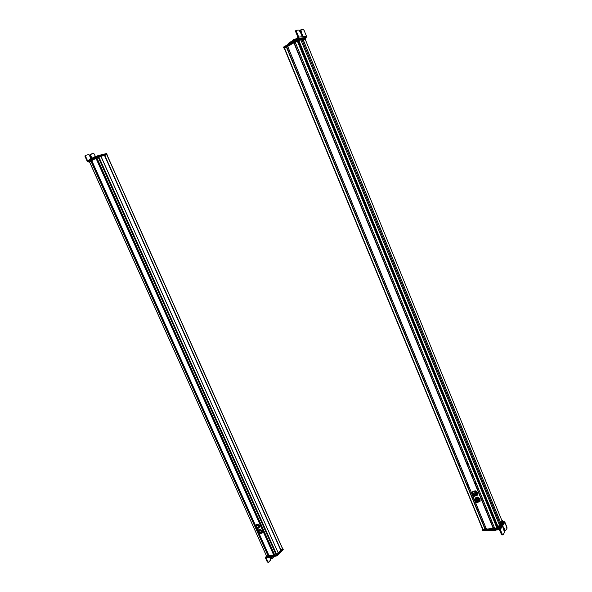 <?xml version="1.0" encoding="UTF-8"?>
<svg xmlns="http://www.w3.org/2000/svg" width="592" height="592" viewBox="0 0 592 592"><rect width="100%" height="100%" fill="white"/><g stroke="black" fill="none" stroke-linecap="round" stroke-linejoin="round"><path stroke-width="0.89" d="M284.404 48.433L483.02 529.588L284.552 48.211L286.424 47.116L485.07 529.337L483.02 529.588L485.07 529.337L286.535 47.071L485.218 529.196L286.632 47.064L284.404 48.433M485.211 529.167L286.624 47.064M286.75 47.286L458.63 464.565L286.75 47.286L458.667 464.52L286.802 47.264L287.786 46.687L286.75 47.286M467.169 485.292L485.018 528.678L467.169 485.292L468.294 485.114L467.147 485.299M485.085 528.656L467.221 485.285L485.085 528.656L486.165 528.523L485.085 528.656M287.682 46.405L472.246 494.69L287.675 46.405L472.238 494.601L287.705 46.368L293.869 42.779L493.217 528.338L486.417 529.137L475.235 501.957L486.424 529.13L475.302 502.038L486.469 529.159L493.217 528.338L293.98 42.735L493.321 528.286L294.069 42.72L287.682 46.405L472.246 494.72M472.623 495.608L474.858 501.047L472.623 495.608M472.69 495.689L474.858 500.95L472.69 495.689M294.172 42.95L466.696 463.196L294.172 42.95L466.733 463.151L294.224 42.927L295.245 42.335L294.172 42.95M475.25 484.027L493.158 527.679L475.25 484.027M493.217 527.657L475.302 484.019L493.217 527.657L494.335 527.524L493.217 527.657M295.142 42.054L494.638 528.16L295.164 42.017L297.214 40.826L496.88 527.886L494.638 528.16L496.88 527.886L297.332 40.781L496.984 527.827L297.547 40.826L496.984 527.827L297.547 40.826L295.142 42.054L494.586 528.138M299.678 44.888L495.904 523.705L299.678 44.888M299.863 44.837L496.052 523.587L299.863 44.837L496.044 523.594L497.45 527.812L495.541 523.853L496.059 523.58M298.124 40.619L497.561 527.228L298.139 40.589L298.612 40.271L498.124 527.25L497.561 527.228L498.124 527.25L298.627 40.263L498.138 527.243L298.738 40.219L498.242 527.198L298.738 40.219L300.869 39.967L499.485 525.178L498.242 527.198L499.485 525.178L300.869 39.967L298.131 40.611M500.114 524.083L499.463 525.134L500.114 524.083L301.987 39.864L500.114 524.083L500.788 522.98L500.114 524.083M300.877 39.99L303.148 39.731L500.788 522.98L303.193 39.701L500.839 522.973L303.193 39.701L305.287 39.457L502.06 520.99L500.839 522.973L502.06 520.99L305.294 39.457L300.877 39.99M294.069 42.735L493.373 528.197M477.226 498.427L476.264 499.826C474.821 499.988 474.518 500.743 475.354 502.09C474.518 500.743 474.821 499.988 476.264 499.826L477.226 498.427M476.101 502.615L476.649 502.763C478.232 502.497 478.447 501.653 477.285 500.24L476.264 499.826C478.44 501.039 478.565 502.016 476.649 502.763M476.878 502.423L477.463 501.572M477.655 502.231C478.084 501.18 477.633 500.432 476.286 499.996L475.169 500.484L476.286 499.996L477.182 500.366L477.655 502.231M476.53 502.726C477.936 502.49 478.121 501.742 477.093 500.499L476.197 500.129C474.784 500.381 474.606 501.128 475.657 502.371L476.53 502.726C474.614 501.661 474.503 500.795 476.197 500.129C478.114 501.202 478.225 502.068 476.53 502.726M476.493 502.445C477.818 501.927 477.737 501.246 476.234 500.41C474.91 500.928 474.999 501.609 476.493 502.445L476.782 502.023L476.493 502.445L475.805 502.164C474.984 501.187 475.124 500.603 476.234 500.41L476.93 500.699C477.744 501.676 477.596 502.26 476.493 502.445M476.701 499.197L476.123 499.811L476.701 499.197M475.946 501.646L476.701 500.551M476.22 500.95L475.813 501.55M476.974 501.912L477.396 501.298M476.989 501.609L476.789 502.031L476.989 501.609M476.878 500.662L476.752 501.135L476.878 500.662M475.872 501.032L476.294 500.418M476.479 501.986L477.189 500.943M477.078 500.825L476.286 502.105L477.078 500.825M477.256 501.032L476.96 501.594L477.256 501.032M476.819 500.625L476.294 501.52L476.819 500.625M476.442 497.391L475.065 498.072L475.087 500.247L475.065 498.072L476.442 497.391M478.839 497.85L477.544 497.102L475.065 498.072L476.168 497.783L475.028 499.426L476.168 497.783L477.544 497.102L479.979 498.819L478.839 497.85M480.09 499.966L479.979 498.819L477.418 497.287L478.565 498.249L476.168 497.783L479.979 498.819L480.053 501.32L480.09 499.966M477.907 502.216L480.053 501.32L479.853 499.004L479.468 499.219L478.565 498.249L479.468 499.219L479.853 499.004L479.927 501.513L478.669 502.009L479.816 500.366L479.468 499.219L479.816 500.366L478.669 502.009L477.907 502.216M476.767 498.619L476.138 499.729M475.85 499.833L476.582 498.486C478.891 498.849 479.446 499.781 478.255 501.306C479.446 499.781 478.891 498.849 476.582 498.486L475.85 499.833M476.153 493.062L475.184 494.446L474.695 493.898C472.808 493.129 472.076 493.632 472.497 495.423L472.756 495.763L472.497 495.423C472.283 493.299 473.178 492.973 475.184 494.446L476.153 493.062M473.422 496.244C475.087 496.592 475.679 495.992 475.184 494.446C475.679 495.992 475.087 496.592 473.422 496.244M475.036 495.881L475.028 494.505C474.14 493.499 473.319 493.373 472.557 494.12L474.592 494.024L475.036 495.881M472.557 495.497L473.015 496C474.673 496.666 475.309 496.214 474.939 494.638L474.503 494.15C472.83 493.469 472.187 493.92 472.557 495.497C472.372 493.624 473.163 493.336 474.939 494.638C475.124 496.518 474.333 496.806 472.557 495.497M472.816 495.408C474.207 496.429 474.828 496.207 474.68 494.734C473.289 493.713 472.668 493.935 472.816 495.408L473.681 494.179L472.816 495.408C472.527 494.172 473.03 493.817 474.333 494.35L474.68 494.734C474.969 495.963 474.473 496.318 473.171 495.793L472.816 495.408M474.362 494.764L474.747 494.86L474.362 494.764M475.339 494.749L475.665 493.772L475.339 494.749M473.156 494.542L473.511 494.039M473.667 494.054L473.082 494.749L473.667 494.054M474.162 494.868L473.489 495.696L474.162 494.868M474.525 494.527L474.133 494.838L474.525 494.527M474.014 494.157L473.6 494.505L474.014 494.157M473.156 495.075L473.585 494.461M473.681 494.572L473.089 495.282L473.681 494.572M474.362 495.408L473.992 495.696L474.362 495.408M473.748 494.949L474.222 494.268M474.333 494.35L473.674 495.156L474.333 494.35M476.56 491.767L475.391 490.872L472.83 491.264L475.391 490.872L472.83 491.264L472.327 493.839L472.705 491.449L473.903 491.353L472.438 492.744L472.557 493.795L472.438 492.744L473.903 491.353L475.391 490.872L477.581 492.877L476.56 491.767M477.463 493.965L477.581 492.877L475.265 491.057L476.279 492.159L473.903 491.353L477.581 492.877L477.196 495.267L477.463 493.972M477.189 494.364L477.448 493.062L477.189 494.364L476.279 492.159L477.071 495.452L477.189 494.364L475.716 495.748L477.071 495.452L475.716 495.748L477.189 494.364M475.324 495.8L475.716 495.748L475.324 495.8M474.207 492.093C476.508 492.773 476.915 493.75 475.413 495.016C476.915 493.75 476.508 492.773 474.207 492.093M475.339 495.778L475.716 495.748L475.339 495.778M500.314 529.529L502.408 534.628L501.653 534.717L499.271 529.662L502.216 535.013L501.653 534.717L502.408 534.628L499.914 529.063L492.248 529.729L499.263 528.9L503.844 521.537L499.263 528.9L500.314 529.537L496.488 529.988L500.314 529.537L504.88 522.166L503.844 521.537L502.941 521.648L504.88 522.166L500.321 529.529M495.112 530.328L496.488 529.988L496.192 529.263L496.488 529.988L495.112 530.328L494.808 529.603L495.112 530.328L494.416 530.499L495.112 530.328M493.854 530.476L494.416 530.499L494.12 529.773L494.416 530.499L493.55 529.751L493.854 530.476L492.699 530.432L493.854 530.476M490.494 530.691L492.699 530.432L492.396 529.707L492.699 530.432L490.494 530.691L490.198 529.981L490.494 530.691M488.792 530.765L490.442 530.698L490.146 529.988L490.442 530.698L488.666 530.462M493.669 529.551L494.12 529.5L493.669 529.551M506.937 527.206L504.88 522.166L506.981 528.338L505.516 530.735L502.985 526.732L504.451 532.489L502.963 534.931L502.408 534.628L502.963 534.931L504.495 532.386L502.985 526.732L503.585 527.058L502.882 527.146L503.585 527.058L504.969 530.432L504.214 530.521L504.769 530.824L502.882 527.257L504.214 530.521L505.516 530.735L507.026 528.234L506.937 527.206M494.357 527.583L493.639 527.983L494.357 527.583M494.512 527.953L493.854 528.153L494.512 527.953M495.682 530.151L494.668 530.462M502.919 521.656L502.534 520.923L498.353 528.086L498.316 528.982L483.087 530.854L498.316 528.982L502.941 521.663M482.791 530.136L496.954 528.382L482.791 530.136L483.087 530.854L482.791 530.136M498.353 528.086L502.66 521.034L502.956 521.752L498.656 528.811L498.353 528.086M497.694 527.783L482.724 529.618L497.694 527.783L497.894 528.271L497.694 527.783L498.227 528.101L498.027 527.613L502.379 520.538L502.564 521.049L497.894 528.271L482.769 529.988L497.894 528.271L502.564 521.049L501.868 520.509L502.371 520.568L497.739 527.435M498.316 528.982L498.02 528.256L498.316 528.982M482.931 530.743L482.672 530.129M482.724 529.618L482.924 530.099L482.724 529.618M482.769 529.988L482.613 529.618M468.22 464.735L467.887 463.921L468.22 464.735M466.755 463.366L467.924 463.166L466.755 463.366M476.412 483.842L475.235 484.027L476.412 483.842M470.988 471.395L471.321 472.209L470.988 471.395M472.431 474.932L472.764 475.746L472.431 474.932M475.472 482.376L475.805 483.19L475.487 482.376M467.902 463.921L468.42 464.372L467.902 463.921M467.806 462.863L466.659 463.099L467.806 462.863M471.484 471.831L470.995 471.395L471.484 471.831M472.934 475.369L472.446 474.932L472.934 475.369M467.658 484.478L467.325 483.679L467.658 484.478M458.719 464.446L459.71 464.276L458.719 464.446M467.872 484.101L467.347 483.671L467.872 484.101M464.831 476.693L464.343 476.264L464.831 476.693M463.381 473.186L462.892 472.749L463.381 473.186M460.332 465.771L459.843 465.327L460.332 465.771M458.689 464.772L459.836 464.572L458.689 464.772M464.653 477.071L464.32 476.264L464.653 477.071M464.69 476.36L464.32 476.264L464.69 476.36M463.203 473.556L462.87 472.749L463.203 473.556M463.24 472.845L462.87 472.749L463.24 472.845M460.154 466.141L459.821 465.334L460.154 466.141M305.302 37.984L297.465 38.931L283.464 47.168L283.916 47.893L297.813 39.775L305.583 38.865L305.302 37.984M283.82 47.952L283.494 47.168M297.813 39.775L283.916 47.893L283.568 47.057L297.465 38.931L297.813 39.775L297.465 38.931L297.843 38.776L298.19 39.627L297.813 39.775M305.627 38.776L298.19 39.627L297.843 38.776L305.287 37.94L305.627 38.776M293.891 39.871L288.282 43.334L288.6 44.111L288.282 43.334L289.858 42.328L290.206 43.172L298.405 38.376L306.168 37.496L305.324 37.984L306.168 37.496L298.405 38.376L293.558 41.07L293.21 40.226L293.891 39.871L294.231 40.722L293.891 39.871L295.201 39.205L293.891 39.871M295.719 30.688L296.178 30.643L295.719 30.688L295.623 31.583L297.88 37.104L297.709 37.725L295.201 39.205L295.549 40.049L295.201 39.205L297.709 37.725L297.88 37.104L295.623 31.583L296.311 31.176L298.745 37.126L298.405 38.376L298.745 37.126L306.501 36.26L304.11 30.399L306.501 36.26L306.168 37.496L306.508 36.26L298.745 37.126L296.311 31.176L296.407 30.281L298.967 30.029L302.216 35.631L300.81 29.844L303.326 29.6L304.11 30.399L303.326 29.6L300.122 30.251L301.728 35.357L299.907 30.599L300.573 30.207L300.714 30.732L300.026 31.139L300.714 30.732L302.32 34.669L301.639 35.069L302.32 34.669L302.216 35.631L298.967 30.029L296.407 30.281L296.311 31.176L295.623 31.583L296.259 30.37M289.939 42.284L290.206 43.172L289.858 42.328L291.789 41.196L292.137 42.039L290.287 43.127L289.939 42.284M291.789 41.196L292.167 42.025L291.789 41.196M292.167 42.025L291.819 41.181L292.737 40.552L293.084 41.396L292.167 42.025M293.558 41.07L293.084 41.396L292.737 40.552L293.21 40.226L293.558 41.07M300.662 29.933L300.122 30.251M295.171 42.143L294.424 42.52L295.171 42.143M295.238 42.306L294.409 42.624L295.238 42.306M293.425 39.716L293.965 39.287L293.425 39.716M284.056 47.811L284.286 48.366L298.331 40.241L305.79 39.383L297.954 40.389L284.182 48.477L284.056 47.811L297.724 39.827L284.056 47.811M298.102 39.679L297.954 40.389L298.102 39.679L298.331 40.241L298.102 39.679L305.539 38.828L298.102 39.679M305.561 38.872L305.768 39.383L305.561 38.872M284.19 48.433L283.982 47.922M299.278 45.051L299.878 44.829L299.278 45.051M106.952 154.749L104.51 155.385L280.778 550.301L104.488 155.385L281.045 550.249L104.74 155.252L106.812 154.749L282.525 548.725L281.045 550.249L282.525 548.725L106.849 154.838M89.577 161.956L266.592 556.11L89.577 161.942L90.931 161.15L255.367 527.502L91.138 161.091L89.577 161.956M268.117 555.925L266.592 556.11L268.117 555.925L258.045 533.473L268.117 555.925M255.685 528.219L257.72 532.756L255.685 528.219M255.892 528.441L257.698 532.467L255.892 528.441M258.245 533.695L268.206 555.881L258.245 533.695M256.04 528.56L257.712 532.282L256.04 528.56M258.401 533.814L268.206 555.881L258.401 533.814M268.257 555.784L258.43 533.836M91.338 161.172L244.725 502.416L91.553 161.076L244.659 502.164L91.886 160.891L91.338 161.172M252.118 519.436L255.418 526.791L252.118 519.436M256.277 528.7L257.779 532.045L256.277 528.7M258.637 533.954L268.272 555.422L258.637 533.954M252.162 519.428L255.448 526.747L252.162 519.428M256.336 528.73L257.801 532.001L256.336 528.73M258.689 533.984L268.309 555.407L258.689 533.984M252.347 519.399L255.566 526.584L252.347 519.399M256.565 528.797L257.927 531.838L256.565 528.797M258.919 534.051L268.309 555.407L258.919 534.051M268.509 555.318L258.97 534.058L268.509 555.318M252.384 519.391L255.603 526.554L252.384 519.391M256.61 528.804L257.964 531.816L256.61 528.804M273.911 555.081L96.178 158.153L91.797 160.647L255.907 526.414L91.782 160.661L255.907 526.414L91.797 160.647L95.956 158.219L273.77 555.229L269.064 555.792L259.348 534.095L269.094 555.807L259.348 534.095L269.094 555.807L273.77 555.229L96.052 158.182L273.852 555.185L96.163 158.168M256.995 528.834L258.267 531.668L256.995 528.834M96.37 158.242L250.298 501.424L96.585 158.145L250.224 501.165L96.918 157.96L96.37 158.242M257.712 518.533L273.918 554.719L257.712 518.533M257.757 518.525L273.955 554.704L257.757 518.525M257.942 518.496L273.955 554.704L257.942 518.496M274.155 554.615L257.979 518.488L274.155 554.615M278.284 553.069L100.914 156.17L100.692 155.718L100.884 156.192L98.62 156.725L98.42 156.266L98.302 156.85L98.102 156.399L98.302 156.85L89.081 162.23L88.822 161.831L98.102 156.399L100.714 155.718L98.102 156.399L88.881 161.779L89.029 162.282L98.302 156.85L100.892 156.17L96.829 157.709L274.732 555.081L96.814 157.724L274.755 555.111L96.829 157.709L98.117 156.961L276.198 554.933L274.755 555.111L276.198 554.933L98.117 156.961L98.76 156.702L276.775 554.645L276.198 554.933L276.775 554.645L98.76 156.702L100.862 156.192L278.277 553.098L276.775 554.645L278.277 553.098L100.869 156.199M91.124 161.105L255.359 526.991M278.218 552.928L280.786 550.279L278.218 552.928M100.914 156.258L104.518 155.385L100.914 156.258M256.669 528.811C258.008 528.419 257.934 527.635 256.447 526.451L257.735 525.23L256.447 526.451C257.934 527.635 258.008 528.419 256.669 528.811M256.454 526.591L256.255 526.688C255.048 527.006 255.1 527.694 256.425 528.76L256.506 528.782C257.705 528.456 257.646 527.768 256.329 526.702L257.254 528.582L256.454 526.591M256.425 528.76C255.078 527.642 255.048 526.961 256.329 526.702C257.675 527.827 257.705 528.508 256.425 528.76M256.336 526.932C255.337 527.124 255.359 527.664 256.41 528.538C257.416 528.338 257.394 527.805 256.336 526.932C257.372 527.761 257.416 528.301 256.477 528.552L256.41 528.538C255.381 527.709 255.337 527.161 256.284 526.91L256.336 526.932M256.454 528.131L257.046 527.553M256.373 527.635L256.802 527.22M256.469 527.753L256.906 527.339L256.469 527.746M257.291 524.238L256.158 524.66L256.107 526.392L256.158 524.66L257.291 524.238M259.03 524.889L258.068 524.157L256.158 524.66L256.928 524.586L256.055 525.74L258.068 524.157L259.799 525.8L259.03 524.889M259.895 526.695L259.799 525.8L257.897 524.32L258.66 525.237L256.928 524.586L259.799 525.8L259.792 527.783L259.895 526.695M259.525 527.05L259.629 525.962L259.525 527.05L258.66 525.237L259.525 527.05L259.289 527.812L259.525 527.05M258.652 528.205L259.289 527.812L257.661 528.049L258.652 528.205M256.669 526.244C256.684 525.104 257.254 524.897 258.371 525.622C259.266 527.035 259.03 527.657 257.661 527.479C259.03 527.657 259.266 527.035 258.371 525.622C257.254 524.897 256.684 525.104 256.669 526.244M268.761 557.664L273.548 556.843L274.244 556.221L272.098 557.131L271.824 556.532L268.006 556.983L268.835 557.102L269.108 557.701L268.487 557.065L268.761 557.664L268.095 557.597L268.761 557.664M266.237 557.812L268.095 557.597L267.828 557.005L268.095 557.597L266.119 558.138L267.858 562.008L267.347 562.067L265.475 557.901L266.171 556.791L265.475 557.901L267.347 562.067L268.479 562.237L267.858 562.008L266.237 557.812M272.335 556.45L271.824 556.532L272.335 556.45M272.039 557.139L271.824 556.532L272.039 557.139L270.64 557.301L270.374 556.702L271.765 556.539L272.039 557.139M270.64 557.301L270.352 556.702L270.64 557.301M270.352 556.702L270.618 557.301L269.619 557.56L269.353 556.968L270.352 556.702M268.835 557.102L269.353 556.968L269.619 557.56L269.108 557.701L268.835 557.102M270.396 557.338L270.899 558.448L271.521 558.678L270.899 558.448L271.402 558.397L270.899 557.272L272.024 558.619L270.899 558.448L270.396 557.338M274.029 556.576L272.024 558.619L274.029 556.576L276.346 555.962L274.029 556.576M269.952 557.664L270.544 560.136L268.479 562.237L270.611 560.047L269.952 557.664M270.337 557.346L269.464 557.62M269.871 557.701L270.255 557.472M283.22 549.576L282.954 548.976L276.679 555.281L282.895 548.88L283.22 549.576L277.263 555.74L283.22 549.576M276.975 555.881L276.997 555.141L276.975 555.881L276.701 555.281L276.975 555.881L266.422 557.183L276.975 555.881M266.37 557.079L266.104 556.48L266.866 556.495L266.156 556.584L266.422 557.183L266.148 556.584M283.176 549.472L282.983 548.91M276.582 555.311L278.492 553.498L278.314 553.098L276.405 554.911L266.045 556.177L266.363 555.696L265.956 556.147L276.693 554.763L276.582 555.311L276.405 554.911L276.582 555.311L266.222 556.576L276.582 555.311M282.806 548.902L278.344 553.12L282.88 548.917M282.562 548.518L280.749 550.316L282.562 548.518M278.299 553.069L278.492 553.498L276.871 555.163L276.693 554.763L278.314 553.098L278.477 553.468M282.85 548.999L282.673 548.606L282.85 548.999M281.259 550.641L281.082 550.249L281.259 550.641M281.17 550.686L280.993 550.286L281.17 550.686M245.532 503.614L245.229 502.948L245.532 503.614M244.355 502.482L245.088 502.349L244.355 502.482M252.71 519.339L251.977 519.458L252.71 519.339M248.263 509.756L247.967 509.09L248.263 509.756M249.572 512.665L249.276 511.999L249.572 512.665M252.325 518.777L252.022 518.111L252.325 518.777M257.971 517.874L257.668 517.201L257.971 517.874M249.935 501.491L250.66 501.357L249.935 501.491M258.312 518.437L257.572 518.555L258.312 518.437M254.886 511.051L255.285 511.68L254.886 511.051M253.576 508.128L253.975 508.757L253.576 508.128M250.816 501.964L251.215 502.593L250.816 501.964M258.771 533.792C257.742 532.97 257.69 532.43 258.63 532.171L258.697 532.193C259.733 533.015 259.777 533.555 258.845 533.814L259.133 533.451L258.771 533.792C259.777 533.599 259.755 533.066 258.697 532.193C257.698 532.386 257.72 532.918 258.771 533.792M258.689 531.964C260.036 533.089 260.066 533.769 258.778 534.014C257.439 532.896 257.409 532.215 258.689 531.964L259.622 533.836L258.6 531.942C257.402 532.267 257.468 532.963 258.778 534.014L258.874 534.043C260.066 533.71 260.006 533.015 258.689 531.964M259.163 532.482L258.719 532.896M258.83 533L259.259 532.593L258.83 533.015M259.481 532.97L259.178 533.473L259.481 532.97M259.407 532.815L258.815 533.385M258.66 532.178L258.415 532.622L258.66 532.178M257.979 532.03L258.815 531.853L257.979 532.03M258.808 531.712C260.288 532.889 260.369 533.673 259.037 534.065C260.369 533.673 260.288 532.889 258.808 531.712L260.088 530.484L258.808 531.712M261.383 530.136L260.421 529.411L258.674 529.744L260.421 529.411L258.504 529.907L258.46 531.653L258.504 529.907L259.281 529.833L258.526 531.653L259.281 529.833L260.421 529.411L262.152 531.054L261.383 530.136M262.249 531.949L262.152 531.054L260.251 529.574L261.02 530.491L259.281 529.833L262.152 531.054L262.145 533.029L262.249 531.949M261.879 532.297L261.982 531.216L261.879 532.297L261.02 530.491L261.975 533.192L261.879 532.297L261.005 533.444L262.145 533.029L261.005 533.444L261.879 532.297M260.228 533.51L261.005 533.444L260.228 533.51M259.022 531.505C259.03 530.358 259.592 530.143 260.724 530.876C261.62 532.275 261.383 532.896 260.021 532.726C261.383 532.896 261.62 532.275 260.724 530.876C259.592 530.143 259.03 530.358 259.022 531.505M260.021 533.296L261.005 533.444L260.021 533.296M88.822 161.816L88.519 161.135L97.887 155.659L106.671 153.506L97.887 155.659L88.519 161.135L88.822 161.816L98.198 156.34L106.908 154.238L98.516 156.207L88.837 161.86L88.534 161.187M97.887 155.659L98.198 156.34L97.887 155.659M98.213 155.526L98.516 156.207L98.213 155.526M106.604 153.513L106.9 154.186L106.604 153.513M106.967 154.179L106.619 153.55M106.878 154.253L100.781 155.874L104 155.097L104.162 155.467L104.473 154.823L104.68 155.274L106.96 154.771L106.826 154.283M89.429 159.751L87.128 161.098L85.011 156.377L85.463 156.103L87.438 160.499L88.674 160.195L87.438 160.499L85.463 156.103L85.662 155.311L88.548 154.63L89.348 155.185L90.798 158.412L89.348 155.185L88.548 154.63L85.662 155.311L85.011 156.377L87.372 161.431L93.654 158.138L88.534 161.35L87.128 161.098L89.429 159.751L89.732 160.425L89.429 159.751L89.969 159.359L89.429 159.751M90.236 159.159L90.273 160.032L89.969 159.359L90.539 159.84L90.236 159.159L90.731 158.908L90.236 159.159M91.745 158.397L90.731 158.908L91.035 159.588L90.731 158.908L91.745 158.397L92.049 159.07L91.745 158.397L93.099 157.598L91.745 158.397M93.129 157.583L93.432 158.264L93.129 157.583L94.38 156.91L93.129 157.583M94.994 156.688L94.38 156.91L94.661 157.546L94.38 156.91L94.994 156.688L95.231 157.213L94.994 156.688M95.593 156.998L94.254 154.016L93.462 153.461L94.254 154.016L95.593 156.998M90.169 154.401L89.977 155.193L91.427 158.456L91.827 158.057L90.428 154.926L90.62 154.135L93.462 153.461L90.347 154.482L91.908 158.301L91.383 158.323L89.977 155.193L90.45 154.238M85.211 155.578L85.011 156.377L85.485 155.415M91.864 160.846L91.427 160.957L91.864 160.846M90.472 158.649L91.257 158.279M89.081 162.23L88.896 161.823M100.714 155.718L100.914 156.17M104.569 154.778L104.68 155.274L104.569 154.778L106.804 154.238L107.004 154.69L104.777 155.23L104.569 154.778M284.345 48.433L482.68 529.433M472.601 495.585L474.865 501.069M475.221 501.935L486.417 529.137M297.332 40.781L496.984 527.827M305.294 39.457L502.068 520.982M477.285 500.24L478.24 498.849M476.271 501.491L475.805 502.164M476.627 500.521L475.894 501.579M477.137 500.884L476.427 501.927M474.695 493.898L475.665 492.522M473.644 495.119L473.171 495.793M473.6 494.046L473.223 494.579M474.125 494.816L473.63 495.519M473.63 494.535L473.23 495.104M474.288 494.313L473.815 494.986M499.914 529.063L504.48 521.7M488.415 530.195L488.578 530.595M482.643 530.114L482.917 530.772M502.675 521.004L502.971 521.73M502.379 520.538L502.578 521.019M482.576 529.603L482.754 530.025M497.82 527.65L497.65 527.235M468.072 464.224L467.784 464.594M471.173 471.691L470.892 472.068M472.623 475.235L472.342 475.613M475.665 482.672L475.391 483.057M467.258 484.367L467.539 483.975M464.246 476.952L464.528 476.575M462.796 473.437L463.085 473.052M459.732 466.015L460.021 465.638M305.65 38.776L305.309 37.94M283.797 47.974L283.464 47.168M288.474 44.185L288.193 43.49M295.504 31.05L296.185 30.636M299.907 30.599L300.595 30.199M301.95 35.55L302.453 35.254M292.988 40.36L294.505 39.575M284.167 48.455L283.953 47.922M305.79 39.383L305.568 38.828M104.488 155.385L280.778 550.301M106.945 154.734L282.591 548.592M89.614 162.134L266.378 555.725M89.555 161.956L266.57 556.103M256.07 528.582L257.712 532.245M91.782 160.661L255.885 526.414M256.972 528.841L258.245 531.675M259.326 534.095L269.064 555.792M96.814 157.724L274.725 555.104M256.366 526.429L257.653 525.208M266.067 556.569L266.333 557.153M265.956 556.147L266.134 556.547M282.71 548.532L282.887 548.932M258.704 531.683L259.992 530.454M88.77 161.868L88.467 161.187M87.557 160.661L88.104 160.528M84.93 155.933L85.381 155.659M89.895 154.749L90.347 154.482M90.243 159.152L91.582 158.486M107.071 154.682L106.871 154.238M89.029 162.282L88.822 161.831"/></g></svg>
